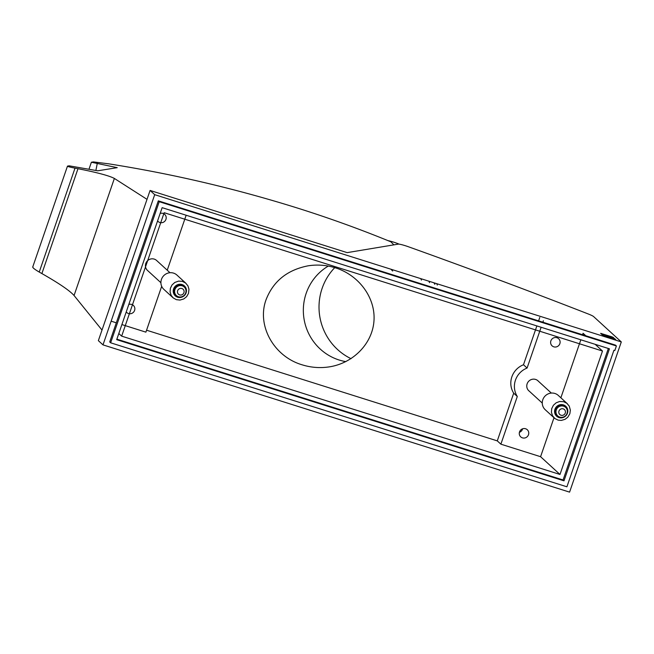 <?xml version="1.0" encoding="UTF-8"?>
<svg xmlns="http://www.w3.org/2000/svg" width="654" height="654" viewBox="0 0 654 654"><rect width="100%" height="100%" fill="white"/><g stroke="black" fill="none" stroke-linecap="round" stroke-linejoin="round"><path stroke-width="0.98" d="M559.849 343.685A4.84 4.676 132.5 0 0 558.63 338.698A4.84 4.676 132.5 0 0 550.872 340.857A4.84 4.676 132.5 0 0 552.09 345.843A4.84 4.676 132.5 0 0 559.849 343.685M519.407 432.31A4.84 4.676 132.5 0 0 522.611 428.803M536.86 325.921L523.486 364.76A19.367 18.704 132.5 0 0 513.701 393.185L517.298 396.479L500.874 444.172L540.58 456.705L559.987 474.469L602.498 351.034L164.17 212.705L121.66 336.14L559.987 474.469M513.701 393.185L497.277 440.878L500.874 444.172M157.589 220.88A4.84 4.676 132.5 0 0 165.936 219.376A4.84 4.676 132.5 0 0 160.165 213.417M173.58 288.913A6.744 6.515 -47.5 0 1 182.025 284.539A6.744 6.515 -47.5 0 1 186.088 292.861A6.744 6.515 -47.5 0 1 177.651 297.227A6.744 6.515 -47.5 0 1 173.58 288.913M188.483 293.417L188.973 289.24L187.902 285.782L185.499 282.945L182.262 281.343L178.624 281.106L174.814 282.446L172.051 284.931L170.383 288.259L170.073 291.897L171.135 295.338L173.228 297.922L176.392 299.671L180.013 300.063L183.774 298.943L186.652 296.622L188.483 293.417M102.989 344.879L154.704 194.671L150.085 190.445L98.362 340.652L102.989 344.879L569.577 492.127L621.3 341.919L593.611 316.577A9.679 1.03 19 0 0 588.216 313.961A798.836 84.75 19 0 0 408.57 246.811A9.679 1.03 19 0 0 398.245 244.13L347.151 252.632L150.085 190.445M393.847 244.858L390.871 241.817C360.526 229.374 329.469 218.15 297.684 208.127C235.236 188.589 172.223 173.825 108.629 163.819L93.416 161.906L91.388 162.233L117.238 167.661L97.732 170.8L69.144 165.822L67.476 166.124L32.708 267.069M528.497 434.722A4.84 4.676 132.5 0 0 527.279 429.735A4.84 4.676 132.5 0 0 519.529 431.893A4.84 4.676 132.5 0 0 520.748 436.88A4.84 4.676 132.5 0 0 528.497 434.722M110.64 342.802L566.912 486.797L613.934 350.242L614.825 350.519L616.395 345.974L159.224 201.694L110.64 342.802L109.717 341.96L158.301 200.852L615.471 345.124L616.395 345.974M563.993 480.829L116.69 339.663L162.143 207.661L609.446 348.827L563.993 480.829L563.069 479.979L116.862 339.164M102.008 330.074L74.057 295.51L114.368 178.444L147.019 199.347M32.962 266.906C32.193 267.421 34.278 269.137 39.232 272.064L41.881 273.568C59.04 283.337 69.765 290.646 74.057 295.51M543.376 320.738L542.869 322.209M541.128 327.262L527.083 368.055A19.367 18.704 132.5 0 0 517.298 396.479M539.779 317.443L538.602 320.869M523.486 364.76L527.083 368.055M154.704 194.671L621.3 341.919M563.069 479.979L608.351 348.476M538.414 381.241A6.777 6.548 132.5 0 0 527.729 382.533A6.777 6.548 132.5 0 0 529.307 391.198M146.57 330.205L497.277 440.878M111.147 321.179L116.306 322.806M121.889 324.572L145.899 332.15L161.685 286.305M121.66 336.14L118.807 333.524M266.072 299.696C256.556 325.422 273.732 356.463 302.099 364.809C311.075 367.597 320.182 368.276 329.412 366.853C353.61 363.06 372.666 343.236 373.998 320.46C375.461 297.701 358.997 275.22 335.486 267.854C326.51 265.074 317.403 264.388 308.173 265.81C287.319 269.881 273.282 281.171 266.072 299.696M328.308 266.072A51.56 50.284 -99 0 0 303.562 315.269A51.56 50.284 -99 0 0 336.957 359.267A51.56 50.284 -99 0 0 345.835 361.629M602.498 351.034L595.156 344.315M585.812 335.764L583.082 333.262L582.575 334.742M580.834 339.794L560.87 397.779M553.995 417.743L540.58 456.705M556.276 409.935A5.812 5.608 -47.5 0 1 565.579 407.344A5.812 5.608 -47.5 0 1 559.775 417.097A5.812 5.608 -47.5 0 1 556.276 409.935M565.579 407.344L565.113 406.919A5.812 5.608 132.5 0 0 556.325 408.398A5.812 5.608 132.5 0 0 557.273 415.494L557.731 415.919M126.247 311.917A4.84 4.676 132.5 0 0 134.593 310.413A4.84 4.676 132.5 0 0 128.813 304.453M186.055 283.419L176.956 275.089A9.679 9.352 132.5 0 0 161.44 279.405A9.679 9.352 132.5 0 0 163.876 289.379L172.983 297.709M67.689 166.059C66.986 166.369 69.43 167.056 75.014 168.135L77.99 168.699C97.201 172.509 109.332 175.754 114.368 178.444M434.836 284.327L433.945 282.79M351.034 358.678A56.645 55.238 81 0 1 334.75 267.633M387.83 240.574A68.507 66.806 81 0 1 396.463 243.1A68.507 66.806 81 0 1 399.161 244.163M436.774 283.689A68.507 66.806 81 0 1 437.281 285.095M177.626 290.719A3.393 3.27 -47.5 0 1 181.869 288.52A3.393 3.27 -47.5 0 1 183.913 292.698A3.393 3.27 -47.5 0 1 179.67 294.897A3.393 3.27 -47.5 0 1 177.626 290.719M174.92 289.583A5.812 5.608 -47.5 0 1 184.232 287A5.812 5.608 -47.5 0 1 178.428 296.744A5.812 5.608 -47.5 0 1 174.92 289.583M184.232 287L183.766 286.575A5.812 5.608 132.5 0 0 174.978 288.054A5.812 5.608 132.5 0 0 175.926 295.15L176.384 295.567M554.935 409.257A6.744 6.515 -47.5 0 1 563.372 404.883A6.744 6.515 -47.5 0 1 567.443 413.205A6.744 6.515 -47.5 0 1 558.998 417.579A6.744 6.515 -47.5 0 1 554.935 409.257M569.847 413.745L567.819 417.178L565.105 419.296L561.353 420.416L558.124 420.13L554.894 418.527L552.491 415.699L551.42 412.249L551.731 408.603L553.398 405.276L556.153 402.799L559.562 401.515L563.617 401.695L566.855 403.297L569.258 406.142L570.362 410.115L569.847 413.745M602.914 335.453L615.725 339.516L612.357 336.965L600.634 333.344L602.914 335.453M601.312 333.981L602.252 334.276M606.773 335.706L607.427 335.911M429.547 282.659L428.836 281.179M394.117 244.817L393.438 244.441M614.891 339.344L612.52 337.521M567.402 403.763L558.303 395.433A9.679 9.352 132.5 0 0 542.795 399.749A9.679 9.352 132.5 0 0 545.232 409.723L554.339 418.061M169.991 272.726L156.617 260.48A6.744 6.515 132.5 0 0 145.801 263.488A6.744 6.515 132.5 0 0 147.502 270.437L160.917 282.716M558.982 411.064A3.393 3.27 -47.5 0 1 563.217 408.864A3.393 3.27 -47.5 0 1 565.26 413.042A3.393 3.27 -47.5 0 1 561.018 415.241A3.393 3.27 -47.5 0 1 558.982 411.064M167.236 270.2L186.153 215.24M159.224 201.694L158.301 200.852M420.735 278.62L421.438 280.1M95.885 170.473L97.291 163.312M88.969 169.255L91.388 162.233M390.806 269.178A56.645 55.238 81 0 1 392.678 271.018M602.35 334.055L604.133 335.69L608.367 337.031L605.759 335.494L606.577 335.396L602.882 334.145L602.195 334.513L603.536 335.747M606.773 335.87L608.743 336.524L606.773 335.87M608.555 337.194L609.732 336.859L608.195 336.23M608.686 336.745L608.735 337.399M609.618 337.677L608.702 336.769M609.741 337.309A4.374 0.466 19 0 0 613.084 337.979A4.374 0.466 19 0 0 608.073 335.78L607.427 335.96M608.236 336.115L607.517 335.69M611.866 338.388A4.374 0.466 19 0 0 612.929 338.437L613.084 337.979M41.881 273.568L77.99 168.699M601.369 333.491L601.222 333.9M613.444 337.415L613.28 337.873M75.014 168.135L39.232 272.064M608.915 336.965L608.76 337.407M528.399 390.364L542.264 403.06M608.58 336.974L608.743 336.524M602.179 334.488L602.334 334.031M537.506 380.415L551.347 393.079"/></g></svg>
